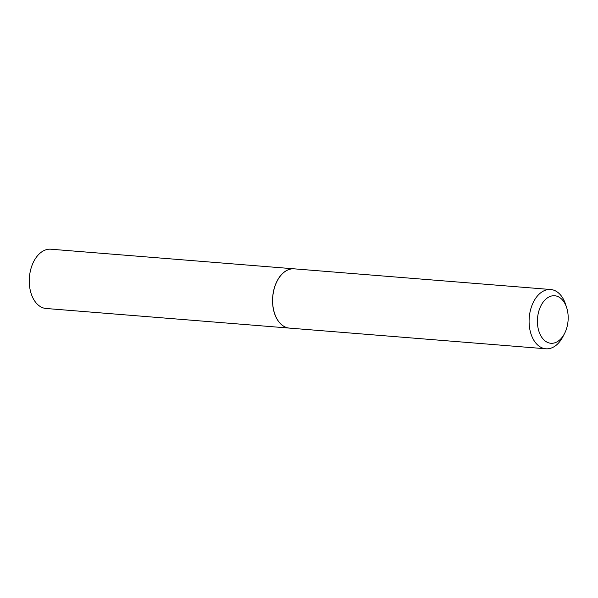 <?xml version="1.0" encoding="UTF-8"?>
<svg xmlns="http://www.w3.org/2000/svg" width="598" height="598" viewBox="0 0 598 598"><rect width="100%" height="100%" fill="white"/><g stroke="black" fill="none" stroke-linecap="round" stroke-linejoin="round"><path stroke-width="0.9" d="M294.171 268.831A29.728 19.114 94.6 0 0 294.134 268.831L50.852 249.209A29.728 19.114 94.6 0 0 30.722 269.519A29.728 19.114 94.6 0 0 36.68 303.545A29.728 19.114 94.6 0 0 46.068 308.486L289.357 328.1A29.728 19.114 94.6 0 0 289.395 328.1M294.134 268.831A29.728 19.114 94.6 0 0 274.011 289.14A29.728 19.114 94.6 0 0 279.969 323.167A29.728 19.114 94.6 0 0 289.357 328.1M540.644 306.326A23.83 15.316 94.6 0 0 543.119 339.051A23.83 15.316 94.6 0 0 564.564 333.475A23.83 15.316 94.6 0 0 564.946 332.705A23.83 15.316 94.6 0 0 566.65 307.626A23.83 15.316 94.6 0 0 540.644 306.326M566.65 307.626L565.573 304.322A29.728 19.114 94.6 0 0 550.683 289.514A29.728 19.114 94.6 0 0 533.132 302.7A29.728 19.114 94.6 0 0 530.553 332.481A29.728 19.114 94.6 0 0 545.899 348.791A29.728 19.114 94.6 0 0 562.972 336.562L564.564 333.475M550.683 289.514L294.209 268.838A29.728 19.114 94.6 0 0 277.136 281.06A29.728 19.114 94.6 0 0 276.657 282.017A29.728 19.114 94.6 0 0 274.534 313.3A29.728 19.114 94.6 0 0 289.425 328.108L545.899 348.791M277.121 281.082A29.638 19.054 94.6 0 0 277.106 281.112A29.638 19.054 94.6 0 0 276.635 282.069A29.638 19.054 94.6 0 0 274.519 313.247A29.638 19.054 94.6 0 0 274.527 313.277"/></g></svg>
